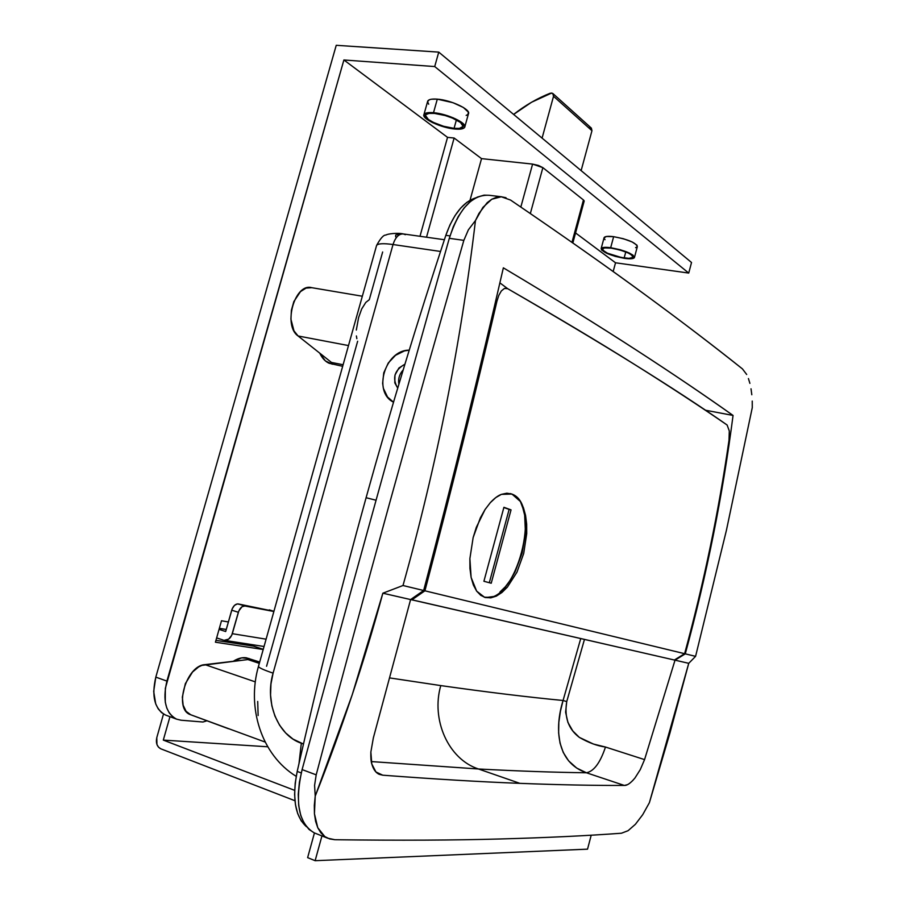 <?xml version="1.0" encoding="UTF-8"?>
<svg xmlns="http://www.w3.org/2000/svg" width="906" height="906" viewBox="0 0 906 906"><rect width="100%" height="100%" fill="white"/><g stroke="black" fill="none" stroke-linecap="round" stroke-linejoin="round"><path stroke-width="1.36" d="M393.51 402.196C372.411 391.936 385.163 349.863 409.206 350.169L404.461 350.894L395.548 355.288L388.289 362.978L383.759 372.819L382.626 383.351L383.408 388.38L387.541 397.021L393.51 402.196C372.411 391.936 385.163 349.863 409.206 350.169L404.461 350.894L395.548 355.288L388.289 362.978L383.759 372.819L382.626 383.351L383.408 388.38L387.541 397.021L393.51 402.196M332.309 364.223L325.379 360.894L319.773 353.17C322.128 358.153 325.243 361.528 329.105 363.272L342.672 366.296M259.682 662.048L246.251 657.779C242.129 657.224 237.791 658.402 233.238 661.301L241.766 657.835L249.014 658.492M505.99 197.712L501.278 196.772L496.488 197.293L491.788 199.241L487.213 202.65L478.957 213.408L475.469 220.543C468.175 281.857 458.515 342.876 446.488 403.6C434.438 464.382 419.942 525.027 403 585.514L423.657 590.508L410.599 599.568L382.853 593.203L403 585.514L423.657 590.508C452.955 479.387 479.523 371.822 503.351 267.836C555.638 299.025 600.032 326.488 636.544 350.226C673.294 374.065 705.468 395.809 733.056 415.446L705.548 410.237L733.056 415.446C722.739 495.242 706.805 574.71 685.276 653.849L695.582 656.352L688.741 663.317L669.862 733.328L649.398 802.671L642.728 814.664L635.389 824.301L628.051 830.711L621.448 833.226C586.839 835.785 546.499 837.699 500.429 838.967C454.608 840.27 399.433 840.519 334.903 839.726C399.433 840.519 454.608 840.27 500.429 838.967C546.499 837.699 586.839 835.785 621.448 833.226L628.051 830.711L635.389 824.301L642.728 814.664L649.398 802.671L688.741 663.317L675.027 660.168L685.276 653.849L695.582 656.352L688.741 663.317L675.027 660.168L644.562 759.613L605.48 747.031C597.382 745.966 588.662 742.75 579.308 737.371C568.368 729.07 564.178 717.144 566.737 701.584L563.068 700.485L560.452 711.131L558.832 722.342L558.628 732.954L560.033 743.101L563.249 752.467L568.617 760.859L576.714 768.084L586.42 772.773C554.914 772.388 518.934 771.131 478.47 768.99C448.153 759.115 430.916 719.489 440.78 685.593C487.088 692.15 527.858 697.11 563.068 700.485L580.735 638.56L563.068 700.485C554.359 728.345 556.363 762.444 586.42 772.773L624.359 785.445C593.883 785.547 559.059 784.856 519.885 783.35L478.47 768.99C518.934 771.131 554.914 772.388 586.42 772.773L624.359 785.445C593.883 785.547 559.059 784.856 519.885 783.35C480.837 781.867 435.14 779.149 382.774 775.196L375.945 771.98L371.777 763.917L370.86 752.037L373.34 737.948L410.599 599.568L423.657 590.508C452.955 479.387 479.523 371.822 503.351 267.836C608.141 330.248 677.122 375.888 733.056 415.446C722.739 495.242 706.805 574.71 685.276 653.849L675.027 660.168L644.562 759.613L605.48 747.031L593.419 744.041L579.308 737.371L572.785 730.938L567.892 722.376L565.604 712.184L566.737 701.584L584.461 639.41L566.737 701.584L563.068 700.485C527.858 697.11 487.088 692.15 440.78 685.593C430.916 719.489 448.153 759.115 478.47 768.99L519.885 783.35C480.837 781.867 435.14 779.149 382.774 775.196L377.406 773.237L382.774 775.196L379.399 774.381M357.644 341.245L266.568 666.261M382.649 251.981L369.286 299.705L365.798 302.434L361.687 308.969L358.606 317.553L356.318 330.056M389.954 677.96L440.78 685.593L389.954 677.96M444.382 239.728L403.464 233.963C398.9 233.669 395.424 237.191 393.023 244.529L273.091 673.147C264.529 701.878 277.496 735.208 301.324 743.26L299.003 763.498L301.324 743.26L303.465 744.041L293.012 739.092L285.673 732.977L279.569 725.196L274.914 716.034L271.868 705.865L270.543 695.061L270.951 684.019L273.091 673.147C263.839 669.998 258.957 667.779 258.437 666.51L258.437 666.488C258.901 667.756 263.782 669.976 273.091 673.147L393.023 244.529C383.408 243.204 377.938 243.51 376.59 245.435L376.613 245.413C377.995 243.499 383.465 243.204 393.023 244.529L440.52 251.46L393.023 244.529C395.378 237.281 398.821 233.748 403.329 233.941L405.356 234.688M742.444 368.901C686.272 324.257 616.952 272.389 510.554 200.056C563.589 236.16 608.526 267.768 645.344 294.869C682.433 322.106 714.8 346.783 742.444 368.901L746.691 374.495L742.444 368.901M748.424 378.549L749.896 383.374L748.424 378.549M751.017 388.787L751.81 394.756L751.017 388.787M752.229 401.064L752.274 407.643L752.229 401.064M726.374 530.497L752.274 407.643L726.374 530.497L695.582 656.352L726.374 530.497M329.524 838.899L334.903 839.726L327.576 838.163L324.801 836.578L329.524 838.899M320.86 832.841L324.801 836.578L317.746 827.688L320.86 832.841M315.605 821.312L317.746 827.688L314.439 813.769L315.605 821.312M314.314 805.332L314.439 813.769L315.22 796.125L314.314 805.332M379.512 774.426C375.979 773.078 373.397 769.579 371.777 763.917C370.996 761.606 370.701 757.643 370.86 752.037L373.34 737.948L410.599 599.568L382.853 593.203C364.495 661.12 341.958 728.752 315.22 796.125L314.586 785.355L316.194 774.845C364.688 591.369 413.906 413.215 463.849 240.362L449.297 238.323C400.712 410.463 351.653 587.552 302.106 769.59L316.194 774.845L302.106 769.59L299.399 782.229L298.267 794.415L298.72 805.638L300.758 815.468L304.257 823.509L309.071 829.477L314.212 832.852C298.652 823.543 294.62 802.456 302.106 769.59C351.653 587.552 400.712 410.463 449.297 238.323L463.849 240.362L468.379 229.818L475.469 220.543L482.921 207.383L491.788 199.241L501.278 196.772L510.554 200.056M627.371 784.698L624.359 785.445C627.19 785.593 630.723 783.101 634.981 777.96L632.501 780.813M640.259 769.636L634.981 777.96L640.259 769.636L644.562 759.613L640.259 769.636M489.115 195.277L484.064 195.152L477.269 197.112L470.52 201.426L464.099 207.995L458.266 216.557L453.26 226.794L449.297 238.323C458.98 208.731 472.252 194.382 489.115 195.277L501.743 196.806M316.194 774.845C364.688 591.369 413.906 413.215 463.849 240.362L468.379 229.818L475.469 220.543C468.187 281.811 458.527 342.83 446.488 403.6C434.438 464.37 419.942 525.004 403 585.514L382.853 593.203L352.196 694.868L315.22 796.125L314.586 785.355L316.194 774.845M371.279 761.572L478.47 768.99L371.279 761.572M395.65 236.806L395.718 234.994L399.116 234.246M605.48 747.031C600.248 762.75 593.894 771.334 586.42 772.773C593.894 771.334 600.248 762.75 605.48 747.031M228.437 728.73L190.77 714.789L186.07 711.301L183.125 705.151L182.333 697.099L185.334 683.679L192.525 672.037L198.652 666.907L201.845 665.389L247.893 659.568L259.309 663.373L247.893 659.568L204.983 664.642L255.311 681.878L204.983 664.642C186.228 665.423 173.431 709.307 190.464 714.664L228.052 728.583M258.131 715.525L257.712 701.437M222.4 726.499L223.499 726.906L222.4 726.499M362.332 296.228L311.732 287.678C294.801 282.683 282.661 325.447 298.085 335.979L348.493 345.571L298.085 335.979L293.963 330.837L290.917 319.195L291.404 310.226L293.85 301.573L300.498 291.585L306.081 288.097L311.766 287.689M356.851 338.685L356.398 335.956M343.114 364.744L331.46 362.434L298.085 335.979L331.46 362.434L343.114 364.744M496.307 596.137L485.514 597.598L480.746 595.333L476.635 591.108L473.396 585.072L471.12 577.428L469.942 568.47L469.886 558.594L473.136 537.586L476.318 527.337L485.061 509.534L490.305 502.671L495.797 497.564L501.403 494.37L506.85 493.192L511.958 494.053L520.406 501.516L525.571 515.423L526.669 524.155L526.726 533.623L523.702 553.498L516.941 572.218L507.36 587.156L496.307 596.137L490.78 597.858L484.642 597.348L476.635 591.108L471.12 577.428L469.886 558.594L473.136 537.586L480.35 517.858L485.061 509.534L490.305 502.671C494.45 498.255 498.153 495.491 501.403 494.37L511.958 494.053L516.533 496.884L520.406 501.516L523.464 507.802L525.571 515.423L526.726 533.623L523.702 553.498L516.941 572.218L507.36 587.156L501.924 592.501L496.307 596.137M510.338 493.566L511.46 493.94C542.728 503.577 516.058 605.446 484.234 597.201L488.844 597.314M410.667 599.512L674.37 660.021L411.868 599.851L424.914 590.814L684.619 653.69C703.917 582.796 718.718 511.664 729.002 440.271L729.296 430.962L727.11 425.016C676.272 389.365 603.124 343.918 507.666 288.674L504.438 288.436L501.324 290.962L498.753 295.492L496.918 301.279C475.061 395.152 451.063 491.664 424.914 590.814L684.619 653.69L674.37 660.021L684.619 653.69C703.917 582.796 718.718 511.664 729.002 440.271L729.296 430.962L727.11 425.016C700.372 406.579 669.375 386.296 634.143 364.201C599.104 342.185 556.941 317.009 507.666 288.674L499.885 282.876L507.666 288.674L504.438 288.425L501.324 290.962L498.753 295.492L496.918 301.279L495.876 300.203L496.918 301.279C475.061 395.152 451.063 491.664 424.914 590.814L411.868 599.851L410.667 599.512M717.099 418.074L727.11 425.016M624.155 257.961C611.142 255.481 603.94 252.468 602.535 248.946C603.271 247.78 606.182 247.519 611.278 248.153L604.63 247.938L602.626 248.788L602.932 250.294L607.473 253.216L621.335 257.497L628.968 258.335L632.898 257.406L631.742 255.016L628.232 252.978L620.168 250.045L611.278 248.153C624.415 250.656 631.663 253.669 633.034 257.202C632.252 258.369 629.296 258.629 624.155 257.961L625.774 251.925L624.155 257.961M454.053 128.358C441.584 127.384 423.272 118.879 425.661 115.073C426.488 113.556 429.41 113.001 434.427 113.397L445.106 115.515L452.332 118.029L460.497 122.48L463.125 126.364L459.444 128.392L454.053 128.358L443.589 126.274L433.374 122.412L428.391 119.467L425.526 115.549L425.99 114.586L429.014 113.42L434.427 113.397C447.032 114.326 465.537 122.99 463.023 126.704C462.139 128.256 459.149 128.799 454.053 128.358L456.398 119.92L454.053 128.358M634.494 257.281L637.348 246.636C635.887 242.683 627.983 239.365 613.645 236.67L610.678 247.7C625.015 250.43 632.932 253.714 634.427 257.564C633.577 258.844 630.338 259.127 624.732 258.403C610.542 255.696 602.683 252.412 601.154 248.561C601.958 247.293 605.129 247.01 610.678 247.7L613.645 236.67L606.386 236.489L604.019 237.927M464.857 126.727L468.436 113.839C471.222 109.649 451.075 100.068 437.304 99.15L433.51 112.706C447.281 113.703 467.473 123.182 464.721 127.214C463.759 128.912 460.486 129.513 454.925 129.026C441.335 127.95 421.369 118.697 423.951 114.53C424.869 112.876 428.051 112.265 433.51 112.706L437.304 99.15L431.392 99.218L429.376 99.739L427.575 101.597M176.557 719.138L181.075 720.225L202.944 722.014L181.075 720.225L176.523 719.126L172.525 716.657L169.229 712.897L166.772 707.982L165.266 702.093L165.334 688.367L343.895 59.977L447.541 137.361L343.895 59.977L434.71 66.557L688.73 273.068L615.525 262.785L613.169 271.551L615.525 262.785L575.559 232.944L615.525 262.785L688.73 273.068L434.71 66.557L438.753 52.118L336.239 45.3L155.809 677.133L153.692 691.448L155.719 703.917L158.199 708.82L161.517 712.58L165.538 715.049L176.557 719.138C165.639 713.113 162.423 700.429 166.908 681.086L343.895 59.977L434.71 66.557L438.753 52.118L691.527 262.502L438.753 52.118L336.239 45.3L155.809 677.133L166.908 681.086L155.809 677.133C151.347 696.386 154.598 709.024 165.571 715.061M206.964 720.78L202.944 722.014L206.964 720.78M228.38 621.958L221.494 620.769L215.424 642.207L263.204 649.5L215.424 642.207L221.494 620.769L228.38 621.958M466.16 115.413L467.938 114.507L468.391 112.174L463.328 107.452L453.011 102.706L437.304 99.15C431.834 98.743 428.64 99.388 427.711 101.11L423.951 114.53M427.575 101.653L428.697 104.213M635.582 247.666L637.19 246.874L637.009 245.22L632.15 241.947L623.351 238.72L613.645 236.67C608.096 236.002 604.914 236.319 604.098 237.632L601.154 248.561M604.03 238.233L605.027 239.682M253.873 644.913L253.521 646.148L215.956 640.349L253.521 646.148L253.873 644.913M691.527 262.502L688.73 273.068L691.527 262.502M433.51 112.706L425.605 113.216L423.815 115.062L426.953 119.332L432.389 122.548L443.521 126.749L454.925 129.026L460.803 129.06L464.234 127.859L464.835 126.851L461.981 122.616L453.068 117.757L441.109 113.952L433.51 112.706M610.678 247.7L620.384 249.773L629.194 252.967L633.022 255.186L634.268 257.802L631.969 258.674L624.732 258.403L615.208 256.364L606.544 253.227L601.584 250.033L601.244 248.403L605.401 247.327L610.678 247.7M263.25 649.33L253.521 646.148L263.25 649.33M447.541 137.361L419.988 236.285L447.541 137.361L454.121 138.018L481.539 158.629L470.021 200.249L481.539 158.629L532.592 164.099L520.837 207.044L532.592 164.099L481.539 158.629L454.121 138.018L426.522 237.213L454.121 138.018L447.541 137.361M530.338 213.544L542.875 167.644L583.453 199.977L571.969 242.366L583.453 199.977L542.875 167.644L538.402 165.436L532.592 164.099L542.875 167.644L530.338 213.544M583.215 201.732L584.177 200.883L583.453 199.977L584.144 201.211L572.841 242.978M588.809 127.723L591.369 128.108L591.958 130.713L553.532 96.274L553.34 94.099L551.731 93.001L531.55 102.253L513.623 114.428C525.027 105.447 537.247 98.369 550.282 93.193L552.773 93.431L553.532 96.274L542.082 138.12L553.532 96.274L591.958 130.713L581.131 170.611L591.958 130.713L591.21 127.973L553.011 93.646M449.999 235.911L445.831 235.334C417.791 319.954 391.211 407.417 366.092 497.722L376.058 500.225L366.092 497.722C341.018 588.085 318.051 679.319 297.202 771.425L301.245 772.943L297.202 771.425C318.051 679.319 341.018 588.085 366.092 497.722C391.211 407.417 417.791 319.954 445.831 235.334L449.965 224.881L454.971 215.696L460.656 208.108L466.828 202.378L475.99 197.746C463.374 201.755 453.317 214.292 445.831 235.334L449.999 235.911M306.477 826.725L301.256 820.915L297.712 813.645L295.469 804.732L294.609 794.471L295.197 783.226L297.202 771.425C291.97 797.96 295.062 816.385 306.477 826.725M398.878 384.178C397.994 378.867 399.433 374.11 403.193 369.886C399.433 374.11 397.994 378.867 398.878 384.178M397.7 388.108C391.947 378.221 394.348 370.26 404.914 364.189L398.923 367.995L394.971 375.05L394.801 382.853L397.7 388.108M216.647 637.903L223.25 640.078L216.647 637.903M266.104 639.172L232.31 633.69L238.844 610.904L242.038 606.726L244.88 606.001L273.872 611.493L244.88 606.001L238.244 603.94L273.918 611.312L237.327 603.906L234.461 605.401L232.185 608.809L225.673 631.527L219.059 629.376L225.673 631.527L231.71 610.18L238.357 612.275L231.71 635.321L228.652 639.115L224.224 640.304C228.018 640.44 230.724 638.232 232.31 633.69L266.104 639.172M269.275 609.863L273.918 611.312M219.343 628.379L226.24 629.523L219.343 628.379M160.826 748.82L294.948 800.723L160.826 748.82C157.021 746.759 155.673 743.022 156.795 737.609L156.942 744.483L158.516 747.19L160.826 748.82M314.439 832.954L307.632 857.631L315.129 860.7L587.541 849.16L315.129 860.7L321.947 835.921L315.129 860.7L307.632 857.631L314.439 832.954M591.199 835.196L587.541 849.16L591.199 835.196M163.306 740.1L267.746 746.782L163.306 740.1L169.954 716.691L163.306 740.1L294.654 790.36L163.306 740.1M163.499 714.019L156.795 737.609L163.499 714.019M264.042 646.499L224.224 640.304M244.88 606.001L238.244 603.94C235.379 603.838 233.204 605.921 231.71 610.18L238.357 612.275C239.864 608.005 242.027 605.91 244.88 606.001M499.976 592.003L505.423 586.68L510.531 579.851L515.118 571.777L522.116 553.113L525.469 533.34L524.676 515.231L522.728 507.62M516.012 496.76L511.46 493.94M511.041 509.885L491.222 583.238L483.906 581.267L503.917 507.303L511.041 509.885L491.222 583.238L489.308 582.717L509.127 509.421L511.041 509.885L503.861 507.519L509.127 509.421L489.308 582.717L491.222 583.238L483.906 581.267L489.308 582.717L483.906 581.267L503.917 507.303L511.041 509.885M403.464 233.963C397.859 232.57 387.236 233.839 385.922 235.073C383.668 234.767 380.554 238.221 376.59 245.435L258.437 666.488C246.704 707.065 260.985 754.743 296.205 776.34M327.564 838.152L314.212 832.852M265.175 742.071L190.464 714.664M222.627 726.589L225.854 727.778M226.262 629.466L219.354 628.322"/></g></svg>
